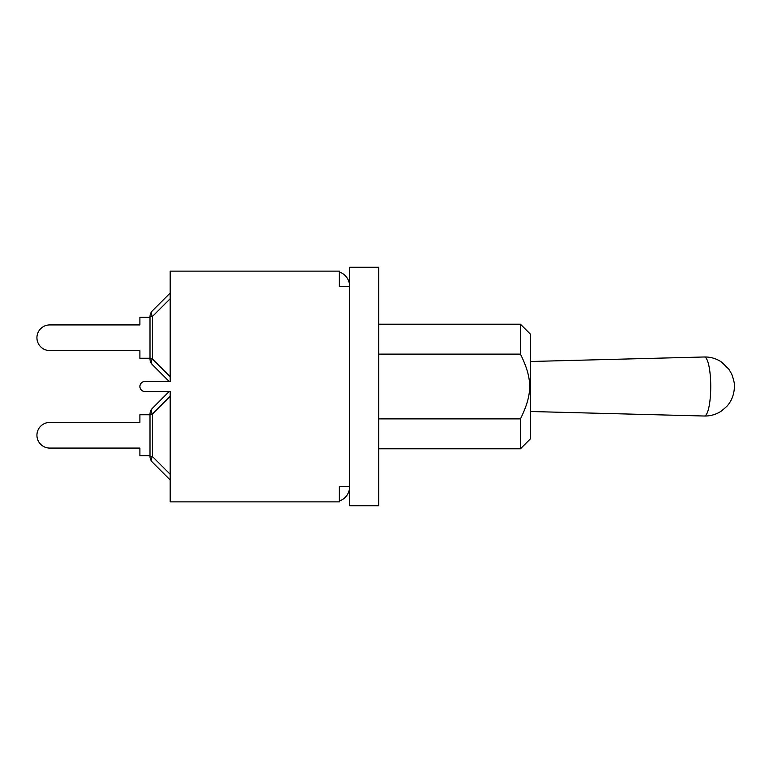 <?xml version="1.0" encoding="UTF-8"?>
<svg xmlns="http://www.w3.org/2000/svg" width="773" height="773" viewBox="0 0 773 773"><rect width="100%" height="100%" fill="white"/><g stroke="black" fill="none" stroke-linecap="round" stroke-linejoin="round"><path stroke-width="1.16" d="M339.366 271.97A15.344 15.344 0 0 1 349.667 286.464L349.667 267.284L378.741 267.284L378.741 505.716L349.667 505.716L349.667 486.536L339.366 486.536L339.366 501.88L170.186 501.88L170.186 391.544L144.947 391.544A5.044 5.044 0 0 1 139.894 386.5A5.044 5.044 0 0 1 144.947 381.456L170.186 381.456L170.186 271.12L339.366 271.12L339.366 286.464L349.667 286.464L349.667 486.536A15.344 15.344 0 0 1 339.366 501.03M378.741 354.111L520.461 354.111C532.723 379.195 532.723 393.805 520.461 418.889L520.461 448.784L378.741 448.784M378.741 418.889L520.461 418.889M520.461 448.784L530.558 438.687L530.558 334.313L520.461 324.216L520.461 354.111M149.991 414.763L139.894 414.763L139.894 422.435L49.752 422.435A12.822 12.822 0 0 0 36.93 435.257A12.822 12.822 0 0 0 49.752 448.079L139.894 448.079L139.894 455.751L149.991 455.751M169.171 391.544L152.358 408.366A8.078 8.078 0 0 0 149.991 414.077L149.991 456.437A8.078 8.078 0 0 0 152.358 462.148L170.186 479.975L152.358 462.148A8.078 4.667 -45 0 1 152.358 456.437L152.358 414.077A8.078 4.667 -135 0 1 152.358 408.366A8.078 8.078 0 0 0 149.991 414.077L152.358 414.077L170.186 396.249M170.186 474.264L152.358 456.437L149.991 456.437A8.078 8.078 0 0 0 152.358 462.148L170.186 479.975M139.894 448.079L49.752 448.079L139.894 448.079M139.894 422.435L49.752 422.435L139.894 422.435M170.186 293.025L152.358 310.852A8.078 8.078 0 0 0 149.991 316.563L149.991 358.923A8.078 8.078 0 0 0 152.358 364.634L169.171 381.456M149.991 358.237L139.894 358.237L139.894 350.565L49.752 350.565A12.822 12.822 0 0 1 36.93 337.743A12.822 12.822 0 0 1 49.752 324.921L139.894 324.921L49.752 324.921L139.894 324.921L139.894 317.249L149.991 317.249M170.186 376.751L152.358 358.923L149.991 358.923A8.078 8.078 0 0 0 152.358 364.634A8.078 4.667 -45 0 1 152.358 358.923L152.358 316.563A8.078 4.667 -135 0 1 152.358 310.852A8.078 8.078 0 0 0 149.991 316.563L152.358 316.563L170.186 298.736M704.338 356.981A29.519 6.387 90 0 1 710.735 386.5A29.519 6.387 90 0 1 704.338 416.019A29.519 6.387 90 0 1 704.309 416.019L705.063 416.029C711.102 415.99 716.619 414.27 721.634 410.888L726.707 406.472C731.258 401.602 733.809 395.341 734.35 388.152C735.007 385.476 734.118 380.751 731.664 373.997L728.784 369.088L721.509 362.025C716.291 358.546 710.551 356.865 704.309 356.981A29.519 6.387 90 0 1 704.338 356.981M378.741 324.216L520.461 324.216M530.558 411.507L704.309 416.019M530.558 361.493L704.309 356.981"/></g></svg>

